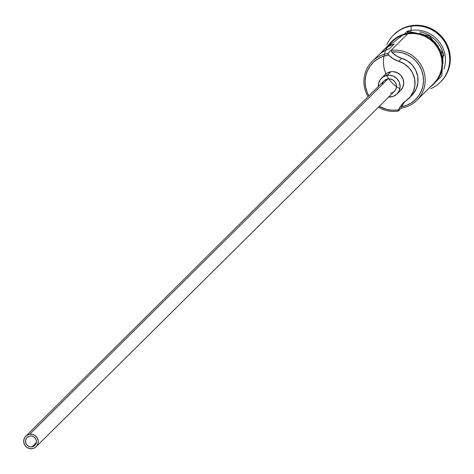 <?xml version="1.0" encoding="UTF-8"?>
<svg xmlns="http://www.w3.org/2000/svg" width="474" height="474" viewBox="0 0 474 474"><rect width="100%" height="100%" fill="white"/><g stroke="black" fill="none" stroke-linecap="round" stroke-linejoin="round"><path stroke-width="0.71" d="M433.698 83.584L436.88 79.828L439.665 74.916L441.418 69.53L442.076 63.872L441.614 58.166L440.05 52.632L437.449 47.477L433.9 42.903L429.551 39.081L424.562 36.166L419.123 34.264L413.447 33.453L407.753 33.761L390.872 50.505A29.536 28.742 45.2 0 1 421.807 66.384A29.536 28.742 45.2 0 1 416.853 100.287A29.536 28.742 45.2 0 1 401.241 108.131L398.225 111.123A29.536 28.742 45.2 0 1 378.477 107.154A29.536 28.742 -134.8 0 0 398.225 111.123L397.722 109.921A28.061 27.308 45.2 0 1 379.295 106.348L386.92 109.441L392.312 110.211L397.722 109.921L398.225 111.123L398.598 109.772A28.061 27.308 45.2 0 1 397.722 109.921A28.061 27.308 -134.8 0 0 398.598 109.772A22.154 21.561 45.2 0 1 403.09 103.19A22.154 21.561 45.2 0 1 405.851 100.885L410.318 96.69L413.417 91.393L414.904 85.403L414.661 79.194L412.718 73.239L409.21 68.019L404.423 63.931L398.729 61.3A22.154 21.561 45.2 0 1 388.751 55.055L387.856 53.497A29.536 28.742 -134.8 0 0 368.079 96.666A29.536 28.742 45.2 0 1 372.238 61.342A29.536 28.742 45.2 0 1 387.856 53.497L407.753 33.761A29.536 28.742 -134.8 0 0 392.134 41.599L382.85 50.813A29.536 28.742 45.2 0 1 394.226 43.958L389.403 48.739A29.536 28.742 -134.8 0 0 378.027 55.6L372.238 61.342M404.624 101.827L401.608 106.78L406.68 105.311L411.343 102.894L415.437 99.611L418.809 95.594L421.333 90.984L422.915 85.954L423.495 80.687L423.057 75.372L421.611 70.217L419.217 65.412L415.959 61.122L411.959 57.514L407.362 54.717L402.337 52.839L397.076 51.944L391.767 52.069A22.154 21.561 -134.8 0 0 401.745 58.308L398.729 61.3L393.337 58.841L388.751 55.055A28.061 27.308 -134.8 0 0 387.874 55.18L382.654 56.519L377.825 58.865L373.565 62.118L370.052 66.153L367.409 70.822L365.744 75.941L365.116 81.315L365.555 86.73L367.042 91.992L368.891 95.861A28.061 27.308 45.2 0 1 387.874 55.18L387.856 53.497L390.872 50.505L391.767 52.069L396.353 55.855L407.439 60.939L412.226 65.027L415.728 70.253L417.677 76.201L417.92 82.411L416.433 88.401L413.334 93.698L410.093 96.969M31.954 446.858L36.38 442.467L31.954 446.858L29.826 446.763L27.871 445.856L26.39 444.286L25.608 442.278L25.643 440.15L26.497 438.219L28.031 436.779L30.01 436.05A5.54 5.392 45.2 0 1 34.886 445.388A5.54 5.392 45.2 0 1 26.153 443.877A5.54 5.392 45.2 0 1 30.01 436.05L32.143 436.145L34.098 437.052L35.58 438.622L36.362 440.63L36.326 442.757L35.473 444.689L33.938 446.129L31.954 446.858M384.118 80.764L387.886 78.933A7.383 7.187 -134.8 0 0 383.981 80.894L25.786 436.21A7.383 7.187 45.2 0 1 29.69 434.249L387.886 78.933L390.724 79.063L393.331 80.266L395.304 82.363L396.347 85.036L396.3 87.88L395.168 90.451L393.118 92.371L390.475 93.342M36.184 446.698L394.38 91.381A7.383 7.187 -134.8 0 0 387.886 78.933L29.69 434.249A7.383 7.187 45.2 0 1 36.184 446.698A7.383 7.187 45.2 0 1 24.547 444.689A7.383 7.187 45.2 0 1 25.786 436.21M385.208 74.483L386.885 73.197L390.854 71.746A11.074 10.778 -134.8 0 0 384.995 74.685L381.38 78.275A11.074 10.778 45.2 0 1 387.234 75.336L390.854 71.746L392.987 71.627L397.153 72.646L400.66 75.17L402.965 78.82L403.724 83.039L402.817 87.18L400.388 90.617M391.121 96.945A11.074 10.778 45.2 0 1 388.674 97.04L393.183 96.412L396.768 94.208L399.203 90.765L400.103 86.629L399.345 82.411L397.04 78.761L393.539 76.237L389.373 75.218L387.234 75.336A11.074 10.778 45.2 0 1 398.835 81.291A11.074 10.778 45.2 0 1 396.981 94A11.074 10.778 45.2 0 1 391.121 96.945M396.981 94L400.601 90.415A11.074 10.778 -134.8 0 0 402.456 77.7A11.074 10.778 -134.8 0 0 390.854 71.746L387.234 75.336L383.27 76.788L380.201 79.668L378.501 83.531L378.276 86.552A11.074 10.778 45.2 0 1 381.38 78.275M419.846 31.799A29.536 28.742 45.2 0 1 443.765 55.914A29.536 28.742 45.2 0 0 419.846 31.799M394.066 34.489L399.789 29.975L405.507 27.202L411.687 25.608L411.088 26.206L411.13 30.407A29.536 28.742 45.2 0 1 444.025 68.997A29.536 28.742 -134.8 0 0 411.13 30.407L410.567 30.97L411.13 30.407A29.536 28.742 -134.8 0 0 406.763 31.432A29.536 28.742 45.2 0 1 411.13 30.407L411.088 26.206A33.227 32.339 -134.8 0 0 386.95 44.526A33.227 32.339 45.2 0 1 393.515 35.029A33.227 32.339 45.2 0 1 411.088 26.206L411.687 25.608A33.227 32.339 -134.8 0 0 394.119 34.43A33.227 32.339 -134.8 0 0 393.823 34.732M377.95 55.671L380.403 53.491L384.681 50.712L389.403 48.739L394.226 43.958L389.504 45.925L385.226 48.709L380.586 53.355A29.536 28.742 45.2 0 1 382.85 50.813M399.878 88.668A29.909 29.104 45.2 0 1 383.721 57.662A29.909 29.104 45.2 0 1 407.687 33.399A1.849 0.344 -98.7 0 1 407.717 31.272A1.849 0.344 -98.7 0 1 408.292 32.801A1.849 0.344 81.3 0 0 407.717 31.272A1.849 0.344 81.3 0 0 407.687 33.399A29.909 29.104 45.2 0 1 440.02 51.595A29.909 29.104 45.2 0 1 430.505 86.754L433.432 84.348L437.182 80.047L439.996 75.07L441.774 69.613L442.438 63.889L441.975 58.112L440.393 52.507L437.757 47.287L434.166 42.654L429.758 38.791L424.704 35.834L419.2 33.915L413.452 33.091L407.687 33.399L402.124 34.827L396.981 37.328L392.442 40.794L388.698 45.095M440.619 81.913A33.227 32.339 -134.8 0 0 440.921 81.617A33.227 32.339 -134.8 0 0 446.496 43.478A33.227 32.339 -134.8 0 0 411.687 25.608L418.098 25.264L424.479 26.183L430.593 28.322L436.21 31.598L441.104 35.894L445.092 41.042L448.025 46.843L449.785 53.07L450.3 59.487L449.559 65.85L447.586 71.912L444.458 77.44L440.873 81.664M411.088 26.206A33.227 32.339 45.2 0 1 445.892 44.076A33.227 32.339 45.2 0 1 440.322 82.215A33.227 32.339 45.2 0 1 430.771 88.703A33.227 32.339 -134.8 0 0 448.161 49.545A33.227 32.339 -134.8 0 0 411.088 26.206M437.786 79.448L440.601 74.471L442.372 69.014M443.042 63.291L442.574 57.514L440.992 51.909M438.355 46.689L434.765 42.056L430.362 38.193L425.308 35.236L419.804 33.316M414.057 32.493L408.292 32.801M397.579 36.729L393.047 40.195M416.853 100.287L433.74 83.543A29.536 28.742 -134.8 0 0 438.693 49.64A29.536 28.742 -134.8 0 0 407.753 33.761L402.26 35.171L397.176 37.636L392.697 41.06L388.994 45.308M404.672 101.768A22.154 21.561 -134.8 0 0 401.608 106.78L401.241 108.131L398.225 111.123L398.598 109.772L401.608 104.819L405.851 100.885A22.521 21.917 45.2 0 0 408.659 98.539L411.675 95.547A22.521 21.917 -134.8 0 0 401.745 58.308L398.729 61.3A22.521 21.917 45.2 0 1 408.659 98.539M382.062 84.402L383.193 81.824M32.279 448.659L34.922 447.687L36.972 445.767L38.104 443.196L38.151 440.352L37.114 437.68L35.135 435.582L32.528 434.38L29.69 434.249L27.042 435.221L24.998 437.141L23.866 439.712L23.813 442.556L24.855 445.228L26.828 447.326L29.435 448.528L32.279 448.659M401.241 108.131A29.536 28.742 -134.8 0 0 424.728 74.916A29.536 28.742 -134.8 0 0 390.872 50.505L391.767 52.069A28.061 27.308 45.2 0 1 423.057 75.372A28.061 27.308 45.2 0 1 401.608 106.78L401.241 108.131M388.751 55.055L387.856 53.497L387.874 55.18A28.061 27.308 45.2 0 1 388.751 55.055M394.119 34.43L393.515 35.029M425.978 91.239L441.774 75.982L443.202 53.805L429.539 35.911L407.711 31.272L384.373 49.302M440.921 81.617L440.322 82.215"/></g></svg>
